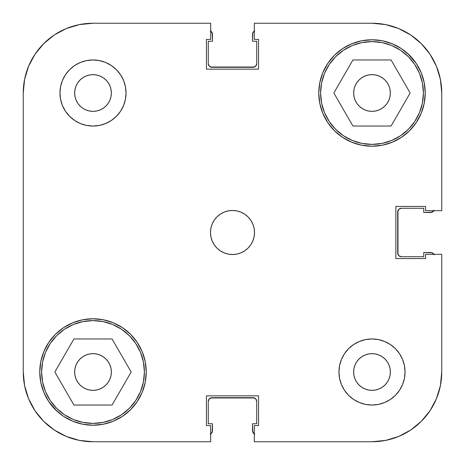 <?xml version="1.0" encoding="UTF-8"?>
<svg xmlns="http://www.w3.org/2000/svg" width="465" height="465" viewBox="0 0 465 465"><rect width="100%" height="100%" fill="white"/><g stroke="black" fill="none" stroke-linecap="round" stroke-linejoin="round"><path stroke-width="0.7" d="M41.606 372A51.394 51.394 0 0 1 93 320.606A51.394 51.394 0 0 1 144.394 372A51.394 51.394 0 0 1 93 423.394A51.394 51.394 0 0 1 41.606 372L42.594 361.973L45.518 352.331L50.267 343.449L56.66 335.66L64.449 329.267L73.331 324.518L82.973 321.594L93 320.606L103.027 321.594L112.67 324.518L121.551 329.267L129.34 335.66L135.734 343.449L140.482 352.331L143.406 361.973L144.394 372L143.406 382.027L140.482 391.67L135.734 400.551L129.34 408.34L121.551 414.734L112.67 419.482L103.027 422.406L93 423.394L82.973 422.406L73.331 419.482L64.449 414.734L56.66 408.34L50.267 400.551L45.518 391.67L42.594 382.027L41.606 372M320.606 93A51.394 51.394 0 0 1 372 41.606A51.394 51.394 0 0 1 423.394 93A51.394 51.394 0 0 1 372 144.394A51.394 51.394 0 0 1 320.606 93L321.594 82.973L324.518 73.331L329.267 64.449L335.66 56.66L343.449 50.267L352.331 45.518L361.973 42.594L372 41.606L382.027 42.594L391.67 45.518L400.551 50.267L408.34 56.66L414.734 64.449L419.482 73.331L422.406 82.973L423.394 93L422.406 103.027L419.482 112.67L414.734 121.551L408.34 129.34L400.551 135.734L391.67 140.482L382.027 143.406L372 144.394L361.973 143.406L352.331 140.482L343.449 135.734L335.66 129.34L329.267 121.551L324.518 112.67L321.594 103.027L320.606 93M111.356 93A18.356 18.356 0 0 1 93 111.356A18.356 18.356 0 0 1 74.644 93L74.999 89.42L76.039 85.978L77.736 82.805L80.021 80.021L82.805 77.736L85.978 76.039L89.42 74.999L93 74.644L96.581 74.999L100.022 76.039L103.195 77.736L105.979 80.021L108.264 82.805L109.961 85.978L111.001 89.42L111.356 93L111.001 96.581L109.961 100.022L108.264 103.195L105.979 105.979L103.195 108.264L100.022 109.961L96.581 111.001L93 111.356L89.42 111.001L85.978 109.961L82.805 108.264L80.021 105.979L77.736 103.195L76.039 100.022L74.999 96.581L74.644 93L74.999 89.42L74.644 93A18.356 18.356 0 0 1 93 74.644A18.356 18.356 0 0 1 111.356 93L111.001 89.42M390.356 372A18.356 18.356 0 0 1 372 390.356A18.356 18.356 0 0 1 353.644 372L353.999 368.42L355.039 364.978L356.736 361.805L359.021 359.021L361.805 356.736L364.978 355.039L368.42 353.999L372 353.644L375.581 353.999L379.022 355.039L382.195 356.736L384.979 359.021L387.264 361.805L388.961 364.978L390.001 368.42L390.356 372L390.001 375.581L388.961 379.022L387.264 382.195L384.979 384.979L382.195 387.264L379.022 388.961L375.581 390.001L372 390.356L368.42 390.001L364.978 388.961L361.805 387.264L359.021 384.979L356.736 382.195L355.039 379.022L353.999 375.581L353.644 372A18.356 18.356 0 0 1 372 353.644A18.356 18.356 0 0 1 390.356 372L390.001 375.581L390.356 372L390.001 368.42L390.356 372M405.038 372A33.038 33.038 0 0 1 372 405.038A33.038 33.038 0 0 1 338.962 372L339.595 378.446L341.473 384.642L344.53 390.356L348.64 395.36L353.644 399.47L359.358 402.527L365.554 404.405L372 405.038L378.446 404.405L384.642 402.527L390.356 399.47L395.36 395.36L399.47 390.356L402.527 384.642L404.405 378.446L405.038 372L404.405 365.554L402.527 359.358L399.47 353.644L395.36 348.64L390.356 344.53L384.642 341.473L378.446 339.595L372 338.962L365.554 339.595L359.358 341.473L353.644 344.53L348.64 348.64L344.53 353.644L341.473 359.358L339.595 365.554L338.962 372A33.038 33.038 0 0 1 372 338.962A33.038 33.038 0 0 1 405.038 372M126.038 93A33.038 33.038 0 0 1 93 126.038A33.038 33.038 0 0 1 59.962 93L60.595 99.446L62.473 105.642L65.53 111.356L69.64 116.36L74.644 120.47L80.358 123.527L86.554 125.405L93 126.038L99.446 125.405L105.642 123.527L111.356 120.47L116.36 116.36L120.47 111.356L123.527 105.642L125.405 99.446L126.038 93L125.405 86.554L123.527 80.358L120.47 74.644L116.36 69.64L111.356 65.53L105.642 62.473L99.446 60.595L93 59.962L86.554 60.595L80.358 62.473L74.644 65.53L69.64 69.64L65.53 74.644L62.473 80.358L60.595 86.554L59.962 93A33.038 33.038 0 0 1 93 59.962A33.038 33.038 0 0 1 126.038 93M254.524 232.5A22.024 22.024 0 0 1 232.5 254.524A22.024 22.024 0 0 1 210.476 232.5L210.895 236.795L212.15 240.928L214.185 244.735L216.923 248.078L220.265 250.815L224.072 252.85L228.205 254.105L232.5 254.524L236.795 254.105L240.928 252.85L244.735 250.815L248.078 248.078L250.815 244.735L252.85 240.928L254.105 236.795L254.524 232.5L254.105 228.205L252.85 224.072L250.815 220.265L248.078 216.923L244.735 214.185L240.928 212.15L236.795 210.895L232.5 210.476L228.205 210.895L224.072 212.15L220.265 214.185L216.923 216.923L214.185 220.265L212.15 224.072L210.895 228.205L210.476 232.5A22.024 22.024 0 0 1 232.5 210.476A22.024 22.024 0 0 1 254.524 232.5M55.358 409.642L63.426 416.262L72.627 421.18L82.613 424.208L93 425.231L103.387 424.208L113.373 421.18L122.574 416.262L130.642 409.642L137.262 401.574L142.18 392.373L145.208 382.387L146.231 372A53.231 53.231 0 0 1 93 425.231A53.231 53.231 0 0 1 39.769 372L40.792 382.387L43.82 392.373L48.738 401.574L57.468 411.635M409.642 55.358L401.574 48.738L392.373 43.82L382.387 40.792L372 39.769L361.613 40.792L351.627 43.82L342.426 48.738L334.358 55.358L327.738 63.426L322.82 72.627L319.792 82.613L318.769 93A53.231 53.231 0 0 1 372 39.769A53.231 53.231 0 0 1 425.231 93A53.231 53.231 0 0 1 372 146.231A53.231 53.231 0 0 1 318.769 93L319.792 103.387L322.82 113.373L327.738 122.574L334.358 130.642L342.426 137.262L351.627 142.18L361.613 145.208L372 146.231L382.387 145.208L392.373 142.18L401.574 137.262L409.642 130.642L416.262 122.574L421.18 113.373L424.208 103.387L425.231 93L424.208 82.613L421.18 72.627L416.262 63.426L407.532 53.365M390.356 93A18.356 18.356 0 0 1 372 111.356A18.356 18.356 0 0 1 353.644 93A18.356 18.356 0 0 1 372 74.644A18.356 18.356 0 0 1 390.356 93L390.001 96.581L388.961 100.022L387.264 103.195L384.979 105.979L382.195 108.264L379.022 109.961L375.581 111.001L372 111.356L368.42 111.001L364.978 109.961L361.805 108.264L359.021 105.979L356.736 103.195L355.039 100.022L353.999 96.581L353.644 93L353.999 89.42L355.039 85.978L356.736 82.805L359.021 80.021L361.805 77.736L364.978 76.039L368.42 74.999L372 74.644L375.581 74.999L379.022 76.039L382.195 77.736L384.979 80.021L387.264 82.805L388.961 85.978L390.001 89.42L390.356 93L390.001 96.581L390.356 93L390.001 89.42L390.356 93M111.356 372A18.356 18.356 0 0 1 93 390.356A18.356 18.356 0 0 1 74.644 372L74.999 368.42L76.039 364.978L77.736 361.805L80.021 359.021L82.805 356.736L85.978 355.039L89.42 353.999L93 353.644L96.581 353.999L100.022 355.039L103.195 356.736L105.979 359.021L108.264 361.805L109.961 364.978L111.001 368.42L111.356 372L111.001 375.581L109.961 379.022L108.264 382.195L105.979 384.979L103.195 387.264L100.022 388.961L96.581 390.001L93 390.356L89.42 390.001L85.978 388.961L82.805 387.264L80.021 384.979L77.736 382.195L76.039 379.022L74.999 375.581L74.644 372A18.356 18.356 0 0 1 93 353.644A18.356 18.356 0 0 1 111.356 372M43.681 43.681L35.003 54.248L28.557 66.309L35.003 54.248L43.681 43.681L54.248 35.003L66.309 28.557L79.393 24.593L93 23.25L210.692 23.25L210.692 39.403L206.437 39.403L206.437 69.14L258.563 69.14L258.563 39.403L254.309 39.403L254.309 23.25L372 23.25L385.607 24.593L398.691 28.557L410.752 35.003L398.691 28.557L410.752 35.003L421.319 43.681L410.752 35.003L421.319 43.681L429.997 54.248L436.443 66.309L440.407 79.393L441.75 93L441.75 210.692L425.597 210.692L425.597 206.437L395.86 206.437L395.86 258.563L425.597 258.563L425.597 254.309L441.75 254.309L441.75 372L440.407 385.607L436.443 398.691L429.997 410.752L436.443 398.691L429.997 410.752L421.319 421.319L429.997 410.752L421.319 421.319L410.752 429.997L398.691 436.443L385.607 440.407L372 441.75L254.309 441.75L254.309 425.597L258.563 425.597L258.563 395.86L206.437 395.86L206.437 425.597L210.692 425.597L210.692 441.75L93 441.75L79.393 440.407L66.309 436.443L54.248 429.997L66.309 436.443L54.248 429.997L43.681 421.319L54.248 429.997L43.681 421.319L35.003 410.752L28.557 398.691L24.593 385.607L23.25 372L23.25 93L24.593 79.393L28.557 66.309L35.003 54.248L43.681 43.681L54.248 35.003L66.309 28.557M421.18 72.627L416.262 63.426M43.82 392.373L48.738 401.574M146.231 372L145.208 361.613L142.18 351.627L137.262 342.426L130.642 334.358L122.574 327.738L113.373 322.82L103.387 319.792L93 318.769L82.613 319.792L72.627 322.82L63.426 327.738L55.358 334.358L48.738 342.426L43.82 351.627L40.792 361.613L39.769 372A53.231 53.231 0 0 1 93 318.769A53.231 53.231 0 0 1 146.231 372M254.309 23.25L372 23.25A69.75 69.75 0 0 1 441.75 93L441.75 210.692L425.597 210.692L425.597 206.437L395.86 206.437L395.86 258.563L425.597 258.563L425.597 254.309L441.75 254.309L441.75 372A69.75 69.75 0 0 1 372 441.75L254.309 441.75L254.309 425.597L258.563 425.597L258.563 395.86L206.437 395.86L206.437 425.597L210.692 425.597L210.692 441.75L93 441.75A69.75 69.75 0 0 1 23.25 372L23.25 93A69.75 69.75 0 0 1 93 23.25L210.692 23.25L210.692 39.403L206.437 39.403L206.437 69.14L258.563 69.14L258.563 39.403L254.309 39.403L254.309 23.25M375.581 111.001L372 111.356M368.42 74.999L372 74.644L375.581 74.999L372 74.644L368.42 74.999M96.581 390.001L93 390.356L89.42 390.001L93 390.356L96.581 390.001M74.999 375.581L74.644 372L74.999 368.42L74.644 372L74.999 375.581M89.42 353.999L93 353.644M105.642 123.527L111.356 120.47M120.47 111.356L123.527 105.642M89.42 74.999L93 74.644L96.581 74.999L93 74.644L89.42 74.999M103.195 77.736L105.979 80.021L103.195 77.736M80.021 105.979L77.736 103.195L80.021 105.979M74.999 96.581L74.644 93L74.999 96.581M359.358 341.473L353.644 344.53M344.53 353.644L341.473 359.358M384.979 359.021L387.264 361.805L384.979 359.021M375.581 390.001L372 390.356L368.42 390.001L372 390.356L375.581 390.001M361.805 387.264L359.021 384.979L361.805 387.264M353.999 375.581L353.644 372M333.847 93L352.923 126.038L391.077 126.038L410.153 93L391.077 59.962L352.923 59.962L333.847 93L352.923 126.038L391.077 126.038L410.153 93L391.077 59.962L352.923 59.962L333.847 93M422.406 103.027L419.482 112.67M361.973 143.406L352.331 140.482M321.594 82.973L324.518 73.331M382.027 42.594L391.67 45.518M73.923 405.038L112.077 405.038L131.153 372L112.077 338.962L73.923 338.962L54.847 372L73.923 405.038L112.077 405.038L131.153 372L112.077 338.962L73.923 338.962L54.847 372L73.923 405.038M143.406 382.027L140.482 391.67M82.973 422.406L73.331 419.482M42.594 361.973L45.518 352.331M103.027 321.594L112.67 324.518M43.681 421.319L35.003 410.752L28.557 398.691M421.319 43.681L429.997 54.248L436.443 66.309M421.319 421.319L410.752 429.997L398.691 436.443M368.42 390.001L372 390.356M96.581 74.999L93 74.644M211.418 433.334L210.227 434.13L212.214 432.142L212.493 423.76L208.274 423.76L208.274 401.371L209.349 398.772L211.941 397.697L253.059 397.697L255.651 398.772L256.727 401.371L256.727 423.76L252.507 423.76L252.786 432.142L254.774 434.13M433.334 253.582L434.13 254.774L432.142 252.786L423.76 252.507L423.76 256.727L401.371 256.727L398.772 255.651L397.697 253.059L397.697 211.941L398.772 209.349L401.371 208.274L423.76 208.274L423.76 212.493L432.142 212.214L434.13 210.227M253.582 31.666L254.774 30.87L252.786 32.858L252.507 41.24L256.727 41.24L256.727 63.629L255.651 66.228L253.059 67.303L211.941 67.303L209.349 66.228L208.274 63.629L208.274 41.24L212.493 41.24L212.214 32.858L210.227 30.87M210.535 397.976L254.465 397.976M255.651 398.772L256.727 401.371L256.727 423.76L252.507 423.76L252.507 430.735L253.582 433.334M397.976 254.465L397.976 210.535M398.772 209.349L401.371 208.274L423.76 208.274L423.76 212.493L430.735 212.493L433.334 211.418M254.465 67.024L210.535 67.024M209.349 66.228L208.274 63.629L208.274 41.24L212.493 41.24L212.493 34.265L211.418 31.666M211.941 397.697A3.674 3.674 0 0 0 208.274 401.371L208.274 423.76L212.493 423.76L212.493 430.735A3.674 3.674 0 0 1 210.692 433.897M254.309 433.897A3.674 3.674 0 0 1 252.507 430.735M253.059 397.697A3.674 3.674 0 0 1 256.727 401.371M397.697 253.059A3.674 3.674 0 0 0 401.371 256.727L423.76 256.727L423.76 252.507L430.735 252.507A3.674 3.674 0 0 1 433.897 254.309M253.059 67.303A3.674 3.674 0 0 0 256.727 63.629L256.727 41.24L252.507 41.24L252.507 34.265A3.674 3.674 0 0 1 254.309 31.103M433.897 210.692A3.674 3.674 0 0 1 430.735 212.493M397.697 211.941A3.674 3.674 0 0 1 401.371 208.274M210.692 31.103A3.674 3.674 0 0 1 212.493 34.265M211.941 67.303A3.674 3.674 0 0 1 208.274 63.629"/></g></svg>
